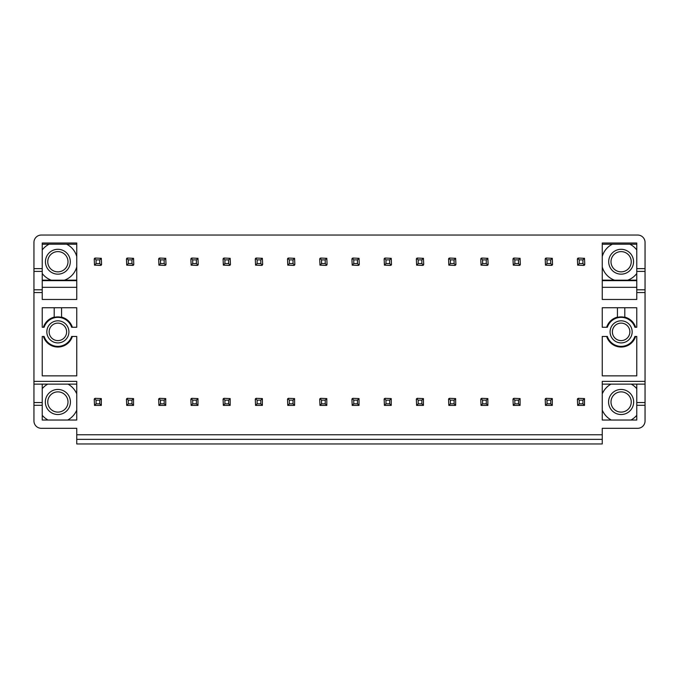 <?xml version="1.0" encoding="UTF-8"?>
<svg xmlns="http://www.w3.org/2000/svg" width="679" height="679" viewBox="0 0 679 679"><rect width="100%" height="100%" fill="white"/><g stroke="black" fill="none" stroke-linecap="round" stroke-linejoin="round"><path stroke-width="1.02" d="M68.002 401.993A10.126 10.126 0 0 1 57.876 412.111A10.126 10.126 0 0 1 47.759 401.993A10.126 10.126 0 0 1 57.876 391.868A10.126 10.126 0 0 1 68.002 401.993M57.876 389.449A12.536 12.536 0 0 0 45.34 401.993A12.536 12.536 0 0 0 57.876 414.529A12.536 12.536 0 0 0 70.421 401.993A12.536 12.536 0 0 0 57.876 389.449M76.744 410.141A20.557 20.557 0 0 1 67.73 420.029M48.031 420.029A20.557 20.557 0 0 1 42.234 415.319M42.234 388.66A20.557 20.557 0 0 1 47.7 384.136M68.061 384.136A20.557 20.557 0 0 1 76.744 393.837M76.744 384.136L42.234 384.136L42.234 420.029L76.744 420.029L76.744 381.377L33.95 381.377L33.95 420.946A7.359 7.359 0 0 0 41.309 428.313L76.744 428.313L76.744 443.956L602.256 443.956L602.256 434.755L76.744 434.755M42.234 405.304L33.95 405.304M42.234 292.564L42.234 243.006L76.744 243.006L76.744 299.464L42.234 299.464L42.234 292.564L33.95 292.564L33.95 381.377M42.234 268.638L33.95 268.638L33.95 242.403A7.359 7.359 0 0 1 41.309 235.044L637.691 235.044A7.359 7.359 0 0 1 645.05 242.403L645.05 268.638L636.766 268.638L636.766 243.006L602.256 243.006L602.256 299.464L636.766 299.464L636.766 292.564L645.05 292.564L645.05 381.377L602.256 381.377L602.256 420.029L636.766 420.029L636.766 405.304L645.05 405.304L645.05 420.946A7.359 7.359 0 0 1 637.691 428.313L602.256 428.313L602.256 434.755M57.876 320.819A11.042 11.042 0 0 0 46.834 331.861A11.042 11.042 0 0 0 57.876 342.903A11.042 11.042 0 0 0 68.919 331.861A11.042 11.042 0 0 0 57.876 320.819M76.744 327.261L76.744 307.748L42.234 307.748L42.234 327.261L44.11 327.261A14.522 14.522 0 0 1 71.651 327.261L76.744 327.261M602.256 307.748L602.256 327.261L607.349 327.261A14.522 14.522 0 0 1 634.89 327.261L636.766 327.261L636.766 307.748L602.256 307.748M621.124 342.903A11.042 11.042 0 0 0 632.166 331.861A11.042 11.042 0 0 0 621.124 320.819A11.042 11.042 0 0 0 610.082 331.861A11.042 11.042 0 0 0 621.124 342.903M602.256 336.461L602.256 375.852L636.766 375.852L636.766 336.461L634.89 336.461A14.522 14.522 0 0 1 607.349 336.461L602.256 336.461M76.744 375.852L76.744 336.461L71.651 336.461A14.522 14.522 0 0 1 44.11 336.461L42.234 336.461L42.234 375.852L76.744 375.852M43.405 336.461A15.184 15.184 0 0 0 72.347 336.461M95.153 398.31L94.228 399.227L94.5 405.405L101.324 405.405L101.324 398.581L95.153 398.31M96.07 400.152L99.754 400.152L99.754 403.835L96.07 403.835L96.07 400.152L94.5 398.581M96.07 403.835L94.5 405.405M99.754 403.835L101.324 405.405M99.754 400.152L101.324 398.581M94.5 265.141L100.67 265.413L101.595 264.496L101.324 258.317L95.153 258.054L94.228 258.971L94.5 265.141L96.07 263.571L96.07 259.887L94.5 258.317M96.07 259.887L99.754 259.887L101.324 258.317M99.754 259.887L99.754 263.571L101.324 265.141M99.754 263.571L96.07 263.571M57.876 323.119A8.742 8.742 0 0 0 49.134 331.861A8.742 8.742 0 0 0 57.876 340.603A8.742 8.742 0 0 0 66.618 331.861A8.742 8.742 0 0 0 57.876 323.119M72.347 327.261A15.184 15.184 0 0 0 61.56 317.127M54.201 317.127A15.184 15.184 0 0 0 43.405 327.261M61.56 307.748L61.56 317.373A14.946 14.946 0 0 0 54.201 317.373L54.201 307.748M127.363 398.31L126.447 399.227L126.71 405.405L133.534 405.405L133.534 398.581L127.363 398.31M128.28 400.152L131.964 400.152L131.964 403.835L128.28 403.835L128.28 400.152L126.71 398.581M128.28 403.835L126.71 405.405M131.964 403.835L133.534 405.405M131.964 400.152L133.534 398.581M126.71 265.141L132.889 265.413L133.805 264.496L133.534 258.317L127.363 258.054L126.447 258.971L126.71 265.141L128.28 263.571L128.28 259.887L126.71 258.317M128.28 259.887L131.964 259.887L133.534 258.317M131.964 259.887L131.964 263.571L133.534 265.141M131.964 263.571L128.28 263.571M159.573 398.31L158.657 399.227L158.928 405.405L165.744 405.405L165.744 398.581L159.573 398.31M160.499 400.152L164.174 400.152L164.174 403.835L160.499 403.835L160.499 400.152L158.928 398.581M160.499 403.835L158.928 405.405M164.174 403.835L165.744 405.405M164.174 400.152L165.744 398.581M158.928 265.141L165.099 265.413L166.016 264.496L165.744 258.317L159.573 258.054L158.657 258.971L158.928 265.141L160.499 263.571L160.499 259.887L158.928 258.317M160.499 259.887L164.174 259.887L165.744 258.317M164.174 259.887L164.174 263.571L165.744 265.141M164.174 263.571L160.499 263.571M191.784 398.31L190.867 399.227L191.138 405.405L197.962 405.405L197.962 398.581L191.784 398.31M192.709 400.152L196.392 400.152L196.392 403.835L192.709 403.835L192.709 400.152L191.138 398.581M192.709 403.835L191.138 405.405M196.392 403.835L197.962 405.405M196.392 400.152L197.962 398.581M191.138 265.141L197.309 265.413L198.226 264.496L197.962 258.317L191.784 258.054L190.867 258.971L191.138 265.141L192.709 263.571L192.709 259.887L191.138 258.317M192.709 259.887L196.392 259.887L197.962 258.317M196.392 259.887L196.392 263.571L197.962 265.141M196.392 263.571L192.709 263.571M224.002 398.31L223.077 399.227L223.349 405.405L230.173 405.405L230.173 398.581L224.002 398.31M224.919 400.152L228.602 400.152L228.602 403.835L224.919 403.835L224.919 400.152L223.349 398.581M224.919 403.835L223.349 405.405M228.602 403.835L230.173 405.405M228.602 400.152L230.173 398.581M223.349 265.141L229.519 265.413L230.444 264.496L230.173 258.317L224.002 258.054L223.077 258.971L223.349 265.141L224.919 263.571L224.919 259.887L223.349 258.317M224.919 259.887L228.602 259.887L230.173 258.317M228.602 259.887L228.602 263.571L230.173 265.141M228.602 263.571L224.919 263.571M256.212 398.31L255.287 399.227L255.559 405.405L262.383 405.405L262.383 398.581L256.212 398.31M257.129 400.152L260.812 400.152L260.812 403.835L257.129 403.835L257.129 400.152L255.559 398.581M257.129 403.835L255.559 405.405M260.812 403.835L262.383 405.405M260.812 400.152L262.383 398.581M255.559 265.141L261.729 265.413L262.654 264.496L262.383 258.317L256.212 258.054L255.287 258.971L255.559 265.141L257.129 263.571L257.129 259.887L255.559 258.317M257.129 259.887L260.812 259.887L262.383 258.317M260.812 259.887L260.812 263.571L262.383 265.141M260.812 263.571L257.129 263.571M288.422 398.31L287.497 399.227L287.769 405.405L294.593 405.405L294.593 398.581L288.422 398.31M289.339 400.152L293.022 400.152L293.022 403.835L289.339 403.835L289.339 400.152L287.769 398.581M289.339 403.835L287.769 405.405M293.022 403.835L294.593 405.405M293.022 400.152L294.593 398.581M287.769 265.141L293.948 265.413L294.864 264.496L294.593 258.317L288.422 258.054L287.497 258.971L287.769 265.141L289.339 263.571L289.339 259.887L287.769 258.317M289.339 259.887L293.022 259.887L294.593 258.317M293.022 259.887L293.022 263.571L294.593 265.141M293.022 263.571L289.339 263.571M320.632 398.31L319.716 399.227L319.979 405.405L326.803 405.405L326.803 398.581L320.632 398.31M321.557 400.152L325.233 400.152L325.233 403.835L321.557 403.835L321.557 400.152L319.979 398.581M321.557 403.835L319.979 405.405M325.233 403.835L326.803 405.405M325.233 400.152L326.803 398.581M319.979 265.141L326.158 265.413L327.074 264.496L326.803 258.317L320.632 258.054L319.716 258.971L319.979 265.141L321.557 263.571L321.557 259.887L319.979 258.317M321.557 259.887L325.233 259.887L326.803 258.317M325.233 259.887L325.233 263.571L326.803 265.141M325.233 263.571L321.557 263.571M352.842 398.31L351.926 399.227L352.197 405.405L359.021 405.405L359.021 398.581L352.842 398.31M353.767 400.152L357.443 400.152L357.443 403.835L353.767 403.835L353.767 400.152L352.197 398.581M353.767 403.835L352.197 405.405M357.443 403.835L359.021 405.405M357.443 400.152L359.021 398.581M352.197 265.141L358.368 265.413L359.284 264.496L359.021 258.317L352.842 258.054L351.926 258.971L352.197 265.141L353.767 263.571L353.767 259.887L352.197 258.317M353.767 259.887L357.443 259.887L359.021 258.317M357.443 259.887L357.443 263.571L359.021 265.141M357.443 263.571L353.767 263.571M385.052 398.31L384.136 399.227L384.407 405.405L391.231 405.405L391.231 398.581L385.052 398.31M385.978 400.152L389.661 400.152L389.661 403.835L385.978 403.835L385.978 400.152L384.407 398.581M385.978 403.835L384.407 405.405M389.661 403.835L391.231 405.405M389.661 400.152L391.231 398.581M384.407 265.141L390.578 265.413L391.503 264.496L391.231 258.317L385.052 258.054L384.136 258.971L384.407 265.141L385.978 263.571L385.978 259.887L384.407 258.317M385.978 259.887L389.661 259.887L391.231 258.317M389.661 259.887L389.661 263.571L391.231 265.141M389.661 263.571L385.978 263.571M417.271 398.31L416.346 399.227L416.617 405.405L423.441 405.405L423.441 398.581L417.271 398.31M418.188 400.152L421.871 400.152L421.871 403.835L418.188 403.835L418.188 400.152L416.617 398.581M418.188 403.835L416.617 405.405M421.871 403.835L423.441 405.405M421.871 400.152L423.441 398.581M416.617 265.141L422.788 265.413L423.713 264.496L423.441 258.317L417.271 258.054L416.346 258.971L416.617 265.141L418.188 263.571L418.188 259.887L416.617 258.317M418.188 259.887L421.871 259.887L423.441 258.317M421.871 259.887L421.871 263.571L423.441 265.141M421.871 263.571L418.188 263.571M449.481 398.31L448.556 399.227L448.827 405.405L455.651 405.405L455.651 398.581L449.481 398.31M450.398 400.152L454.081 400.152L454.081 403.835L450.398 403.835L450.398 400.152L448.827 398.581M450.398 403.835L448.827 405.405M454.081 403.835L455.651 405.405M454.081 400.152L455.651 398.581M448.827 265.141L454.998 265.413L455.923 264.496L455.651 258.317L449.481 258.054L448.556 258.971L448.827 265.141L450.398 263.571L450.398 259.887L448.827 258.317M450.398 259.887L454.081 259.887L455.651 258.317M454.081 259.887L454.081 263.571L455.651 265.141M454.081 263.571L450.398 263.571M481.691 398.31L480.774 399.227L481.038 405.405L487.861 405.405L487.861 398.581L481.691 398.31M482.608 400.152L486.291 400.152L486.291 403.835L482.608 403.835L482.608 400.152L481.038 398.581M482.608 403.835L481.038 405.405M486.291 403.835L487.861 405.405M486.291 400.152L487.861 398.581M481.038 265.141L487.216 265.413L488.133 264.496L487.861 258.317L481.691 258.054L480.774 258.971L481.038 265.141L482.608 263.571L482.608 259.887L481.038 258.317M482.608 259.887L486.291 259.887L487.861 258.317M486.291 259.887L486.291 263.571L487.861 265.141M486.291 263.571L482.608 263.571M513.901 398.31L512.985 399.227L513.256 405.405L520.072 405.405L520.072 398.581L513.901 398.31M514.826 400.152L518.501 400.152L518.501 403.835L514.826 403.835L514.826 400.152L513.256 398.581M514.826 403.835L513.256 405.405M518.501 403.835L520.072 405.405M518.501 400.152L520.072 398.581M513.256 265.141L519.427 265.413L520.343 264.496L520.072 258.317L513.901 258.054L512.985 258.971L513.256 265.141L514.826 263.571L514.826 259.887L513.256 258.317M514.826 259.887L518.501 259.887L520.072 258.317M518.501 259.887L518.501 263.571L520.072 265.141M518.501 263.571L514.826 263.571M546.111 398.31L545.195 399.227L545.466 405.405L552.29 405.405L552.29 398.581L546.111 398.31M547.036 400.152L550.72 400.152L550.72 403.835L547.036 403.835L547.036 400.152L545.466 398.581M547.036 403.835L545.466 405.405M550.72 403.835L552.29 405.405M550.72 400.152L552.29 398.581M545.466 265.141L551.637 265.413L552.553 264.496L552.29 258.317L546.111 258.054L545.195 258.971L545.466 265.141L547.036 263.571L547.036 259.887L545.466 258.317M547.036 259.887L550.72 259.887L552.29 258.317M550.72 259.887L550.72 263.571L552.29 265.141M550.72 263.571L547.036 263.571M617.44 317.127A15.184 15.184 0 0 0 606.653 327.261M635.595 327.261A15.184 15.184 0 0 0 624.799 317.127M624.799 307.748L624.799 317.373A14.946 14.946 0 0 0 617.44 317.373L617.44 307.748M629.866 331.861A8.742 8.742 0 0 0 621.124 323.119A8.742 8.742 0 0 0 612.382 331.861A8.742 8.742 0 0 0 621.124 340.603A8.742 8.742 0 0 0 629.866 331.861M578.33 398.31L577.405 399.227L577.676 405.405L584.5 405.405L584.5 398.581L578.33 398.31M579.246 400.152L582.93 400.152L582.93 403.835L579.246 403.835L579.246 400.152L577.676 398.581M579.246 403.835L577.676 405.405M582.93 403.835L584.5 405.405M582.93 400.152L584.5 398.581M577.676 265.141L583.847 265.413L584.772 264.496L584.5 258.317L578.33 258.054L577.405 258.971L577.676 265.141L579.246 263.571L579.246 259.887L577.676 258.317M579.246 259.887L582.93 259.887L584.5 258.317M582.93 259.887L582.93 263.571L584.5 265.141M582.93 263.571L579.246 263.571M606.653 336.461A15.184 15.184 0 0 0 635.595 336.461M602.256 439.355L76.744 439.355M42.234 289.806L33.95 289.806L33.95 292.564M33.95 289.806L33.95 268.638M68.002 261.729A10.126 10.126 0 0 1 57.876 271.855A10.126 10.126 0 0 1 47.759 261.729A10.126 10.126 0 0 1 57.876 251.612A10.126 10.126 0 0 1 68.002 261.729M57.876 249.303A12.426 12.426 0 0 0 45.451 261.729A12.426 12.426 0 0 0 57.876 274.155A12.426 12.426 0 0 0 70.302 261.729A12.426 12.426 0 0 0 57.876 249.303M76.744 266.949A19.572 19.572 0 0 1 64.429 280.181L51.324 280.181A19.572 19.572 0 0 1 42.234 273.501M42.234 249.965A19.572 19.572 0 0 1 49.16 244.202L66.601 244.202A19.572 19.572 0 0 1 76.744 256.509M76.744 280.138L64.429 280.181M66.601 244.202L76.744 244.245M42.234 244.245L49.16 244.202M51.324 280.181L42.234 280.138M76.744 280.648L42.234 280.648M76.744 287.319L42.234 287.319M42.234 271.396L33.95 271.396M631.241 261.729A10.126 10.126 0 0 0 621.124 251.612A10.126 10.126 0 0 0 610.998 261.729A10.126 10.126 0 0 0 621.124 271.855A10.126 10.126 0 0 0 631.241 261.729M621.124 274.155A12.426 12.426 0 0 0 633.549 261.729A12.426 12.426 0 0 0 621.124 249.303A12.426 12.426 0 0 0 608.698 261.729A12.426 12.426 0 0 0 621.124 274.155M602.256 256.509A19.572 19.572 0 0 1 612.399 244.202L629.84 244.202A19.572 19.572 0 0 1 636.766 249.965M636.766 273.501A19.572 19.572 0 0 1 627.676 280.181L614.571 280.181A19.572 19.572 0 0 1 602.256 266.949M602.256 244.245L612.399 244.202M602.256 280.138L614.571 280.181M636.766 280.138L627.676 280.181M602.256 280.648L636.766 280.648M636.766 268.638L636.766 271.396L645.05 271.396L645.05 268.638M636.766 292.564L636.766 271.396M629.84 244.202L636.766 244.245M645.05 405.304L645.05 381.377M645.05 292.564L645.05 271.396M645.05 402.545L636.766 402.545L636.766 405.304M636.766 402.545L636.766 384.136L645.05 384.136M602.256 393.837A20.557 20.557 0 0 1 610.939 384.136M631.3 384.136A20.557 20.557 0 0 1 636.766 388.66M636.766 415.319A20.557 20.557 0 0 1 630.969 420.029M611.27 420.029A20.557 20.557 0 0 1 602.256 410.141M621.124 414.529A12.536 12.536 0 0 0 633.66 401.993A12.536 12.536 0 0 0 621.124 389.449A12.536 12.536 0 0 0 608.579 401.993A12.536 12.536 0 0 0 621.124 414.529M602.256 384.136L636.766 384.136M631.241 401.993A10.126 10.126 0 0 0 621.124 391.868A10.126 10.126 0 0 0 610.998 401.993A10.126 10.126 0 0 0 621.124 412.111A10.126 10.126 0 0 0 631.241 401.993M636.766 289.806L645.05 289.806M602.256 287.319L636.766 287.319M42.234 384.136L33.95 384.136M42.234 402.545L33.95 402.545"/></g></svg>
